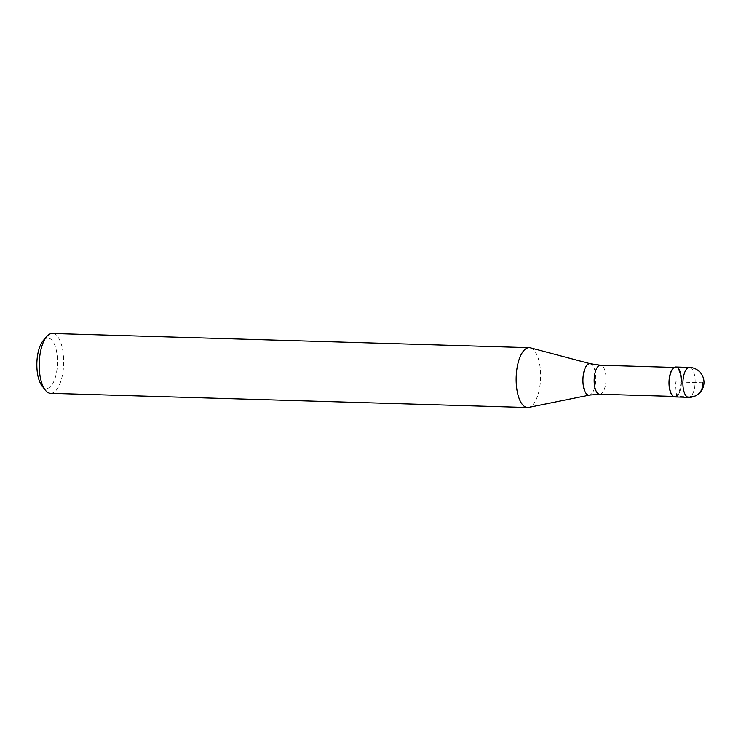 <?xml version="1.0" encoding="UTF-8"?>
<svg xmlns="http://www.w3.org/2000/svg" width="741" height="741" viewBox="0 0 741 741"><rect width="100%" height="100%" fill="white"/><g stroke="black" fill="none" stroke-linecap="round" stroke-linejoin="round"><path stroke-width="0.56" stroke-dasharray="3.71 2.78" d="M674.931 396.926A14.968 6.113 91.7 0 0 681.377 378.123A14.968 6.113 91.7 0 0 675.82 367.008M672.865 368.722A14.496 5.919 -88.3 0 1 675.375 367.462A14.496 5.919 -88.3 0 1 680.766 378.225A14.496 5.919 -88.3 0 1 674.514 396.444A14.496 5.919 -88.3 0 1 672.078 395.046M681.377 378.123A14.968 6.113 -88.3 0 1 678.923 393.628A14.968 6.113 -88.3 0 1 672.244 395.268M530.436 347.844A29.936 12.226 -88.3 0 1 540.393 369.898A29.936 12.226 -88.3 0 1 528.666 407.411M50.573 393.323A29.936 12.226 91.7 0 0 63.476 355.708A29.936 12.226 91.7 0 0 52.361 333.487M41.894 385.69A25.222 10.3 91.7 0 0 53.139 382.921A25.222 10.3 91.7 0 0 57.279 356.791A25.222 10.3 91.7 0 0 43.228 340.591M690.251 396.833L676.589 396.426L675.375 381.967L702.69 382.782M689.482 367.416A14.968 6.113 -88.3 0 1 695.039 378.521A14.968 6.113 -88.3 0 1 688.593 397.333M599.654 394.221A14.496 5.919 91.7 0 0 605.906 376.002A14.496 5.919 91.7 0 0 600.516 365.239M590.429 363.775A15.728 6.428 -88.3 0 1 595.662 375.363A15.728 6.428 -88.3 0 1 589.503 395.083M673.43 396.407L674.514 396.444M674.291 367.434L675.375 367.462"/><path stroke-width="1.11" d="M675.82 367.008A14.968 6.113 91.7 0 0 669.373 385.82A14.968 6.113 91.7 0 0 674.931 396.926L688.593 397.333A14.968 6.113 -88.3 0 1 683.035 386.218A14.968 6.113 -88.3 0 1 689.482 367.416L675.82 367.008M672.078 395.046A14.496 5.919 -88.3 0 1 671.92 394.833A14.496 5.919 -88.3 0 1 669.132 385.681A14.496 5.919 -88.3 0 1 672.689 368.916A14.496 5.919 -88.3 0 1 672.865 368.722M671.92 394.833L672.244 395.268A14.968 6.113 -88.3 0 1 669.373 385.82A14.968 6.113 -88.3 0 1 673.041 368.509A14.968 6.113 -88.3 0 1 681.377 378.123M589.503 395.083L528.666 407.411A29.936 12.226 -88.3 0 1 527.499 407.513A29.936 12.226 -88.3 0 1 516.384 385.292A29.936 12.226 -88.3 0 1 529.278 347.677A29.936 12.226 -88.3 0 1 530.436 347.844L590.429 363.775A15.728 6.428 -88.3 0 0 583.047 383.449A15.728 6.428 -88.3 0 0 589.503 395.083L599.654 394.221L673.43 396.407M529.278 347.677L52.361 333.487A29.936 12.226 91.7 0 0 46.794 336.479A29.936 12.226 91.7 0 0 39.458 371.102A29.936 12.226 91.7 0 0 45.21 390.007A29.936 12.226 91.7 0 0 50.573 393.323L527.499 407.513M46.794 336.479L43.228 340.591A25.222 10.3 91.7 0 0 37.05 369.759A25.222 10.3 91.7 0 0 41.894 385.69L45.21 390.007M702.69 382.782A14.968 13.162 57.3 0 1 690.251 396.833M674.291 367.434L600.516 365.239A14.496 5.919 91.7 0 0 594.273 383.458A14.496 5.919 91.7 0 0 599.654 394.221M688.593 397.333A14.968 14.968 0 0 0 703.95 381.124A14.968 14.968 0 0 0 689.482 367.416M600.516 365.239L590.429 363.775"/></g></svg>
